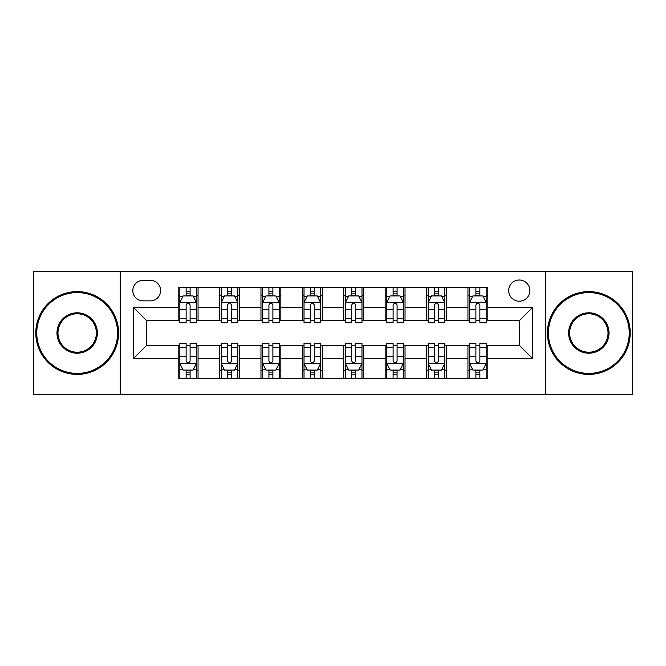 <?xml version="1.0" encoding="UTF-8"?>
<svg xmlns="http://www.w3.org/2000/svg" width="666" height="666" viewBox="0 0 666 666"><rect width="100%" height="100%" fill="white"/><g stroke="black" fill="none" stroke-linecap="round" stroke-linejoin="round"><path stroke-width="1" d="M519.28 280.011A10.598 10.598 0 0 0 508.682 290.609A10.598 10.598 0 0 0 519.28 301.207A10.598 10.598 0 0 0 529.878 290.609A10.598 10.598 0 0 0 519.28 280.011M545.77 394.264L632.7 394.264L632.7 271.736L545.77 271.736L545.77 394.264L120.23 394.264L120.23 271.736L33.3 271.736L33.3 394.264L120.23 394.264M143.082 300.874L150.366 300.874A10.265 10.265 0 0 0 160.631 290.609A10.265 10.265 0 0 0 150.366 280.344L143.082 280.344A10.265 10.265 0 0 0 132.817 290.609A10.265 10.265 0 0 0 143.082 300.874M545.77 271.736L120.23 271.736M178.18 358.499L133.475 358.499L133.475 307.501L178.18 307.501L178.18 320.746L146.72 320.746L146.72 345.254L178.18 345.254L178.18 378.538L487.82 378.538L487.82 345.254L519.28 345.254L519.28 320.746L487.82 320.746L487.82 307.501L532.525 307.501L532.525 358.499L487.82 358.499M487.82 307.501L487.82 287.462L178.18 287.462L178.18 307.501M467.948 287.462L467.948 320.746L469.605 320.746M475.899 320.746L479.87 320.746M486.163 320.746L487.82 320.746M467.948 320.746L444.763 320.746M426.556 287.462L426.556 320.746L428.205 320.746M434.498 320.746L438.478 320.746M426.556 320.746L403.371 320.746M385.156 287.462L385.156 320.746L386.813 320.746M393.106 320.746L397.078 320.746M385.156 320.746L361.979 320.746M343.764 287.462L343.764 320.746L345.421 320.746M351.715 320.746L355.686 320.746M343.764 320.746L320.579 320.746M302.364 287.462L302.364 320.746L304.021 320.746M310.314 320.746L314.285 320.746M302.364 320.746L279.187 320.746M260.972 287.462L260.972 320.746L262.629 320.746M268.922 320.746L272.894 320.746M260.972 320.746L237.795 320.746M219.58 287.462L219.58 320.746L221.237 320.746M227.522 320.746L231.502 320.746M219.58 320.746L196.395 320.746M178.18 320.746L179.837 320.746M186.13 320.746L190.101 320.746M178.18 345.254L179.837 345.254M186.13 345.254L190.101 345.254M196.395 345.254L198.052 345.254L198.052 378.538M221.237 345.254L198.052 345.254M227.522 345.254L231.502 345.254M237.795 345.254L239.444 345.254L239.444 378.538M262.629 345.254L239.444 345.254M268.922 345.254L272.894 345.254M279.187 345.254L280.844 345.254L280.844 378.538M304.021 345.254L280.844 345.254M310.314 345.254L314.285 345.254M320.579 345.254L322.236 345.254L322.236 378.538M345.421 345.254L322.236 345.254M351.715 345.254L355.686 345.254M361.979 345.254L363.636 345.254L363.636 378.538M386.813 345.254L363.636 345.254M393.106 345.254L397.078 345.254M403.371 345.254L405.028 345.254L405.028 378.538M428.205 345.254L405.028 345.254M434.498 345.254L438.478 345.254M444.763 345.254L446.42 345.254L446.42 378.538M469.605 345.254L446.42 345.254M475.899 345.254L479.87 345.254M486.163 345.254L487.82 345.254M198.052 287.462L198.052 320.746M178.18 295.746L179.837 295.746M186.13 295.746L190.101 295.746M196.395 295.746L198.052 295.746M178.18 370.254L179.837 370.254M186.13 370.254L190.101 370.254M196.395 370.254L198.052 370.254M219.58 345.254L219.58 378.538M239.444 287.462L239.444 320.746M219.58 295.746L221.237 295.746M227.522 295.746L231.502 295.746M237.795 295.746L239.444 295.746M219.58 370.254L221.237 370.254M227.522 370.254L231.502 370.254M237.795 370.254L239.444 370.254M260.972 345.254L260.972 378.538M260.972 370.254L262.629 370.254M268.922 370.254L272.894 370.254M279.187 370.254L280.844 370.254M280.844 287.462L280.844 320.746M260.972 295.746L262.629 295.746M268.922 295.746L272.894 295.746M279.187 295.746L280.844 295.746M302.364 345.254L302.364 378.538M302.364 370.254L304.021 370.254M310.314 370.254L314.285 370.254M320.579 370.254L322.236 370.254M322.236 287.462L322.236 320.746M302.364 295.746L304.021 295.746M310.314 295.746L314.285 295.746M320.579 295.746L322.236 295.746M343.764 345.254L343.764 378.538M343.764 370.254L345.421 370.254M351.715 370.254L355.686 370.254M361.979 370.254L363.636 370.254M363.636 287.462L363.636 320.746M343.764 295.746L345.421 295.746M351.715 295.746L355.686 295.746M361.979 295.746L363.636 295.746M385.156 345.254L385.156 378.538M385.156 370.254L386.813 370.254M393.106 370.254L397.078 370.254M403.371 370.254L405.028 370.254M405.028 287.462L405.028 320.746M385.156 295.746L386.813 295.746M393.106 295.746L397.078 295.746M403.371 295.746L405.028 295.746M426.556 345.254L426.556 378.538M426.556 370.254L428.205 370.254M434.498 370.254L438.478 370.254M444.763 370.254L446.42 370.254M446.42 287.462L446.42 320.746M426.556 295.746L428.205 295.746M434.498 295.746L438.478 295.746M444.763 295.746L446.42 295.746M467.948 345.254L467.948 378.538M467.948 370.254L469.605 370.254M475.899 370.254L479.87 370.254M486.163 370.254L487.82 370.254M467.948 295.746L469.605 295.746M475.899 295.746L479.87 295.746M486.163 295.746L487.82 295.746M146.72 320.746L133.475 307.501M146.72 345.254L133.475 358.499M532.525 307.501L519.28 320.746M532.525 358.499L519.28 345.254M190.101 291.775L186.13 291.775M196.395 318.581L190.101 318.581L190.101 322.735L196.395 322.735L196.395 302.53L193.082 295.912L183.15 295.912L179.837 302.53L179.837 322.735L186.13 322.735L186.13 318.581L179.837 318.581M179.837 302.53L179.837 287.462M196.395 302.53L196.395 287.462M186.13 295.912L186.13 287.462M190.101 287.462L190.101 295.912M190.101 318.581L190.101 305.02C188.778 302.464 187.454 302.464 186.13 305.02L186.13 318.581M186.13 374.225L190.101 374.225M179.837 347.419L186.13 347.419L186.13 343.265L179.837 343.265L179.837 363.47L183.15 370.088L193.082 370.088L196.395 363.47L196.395 343.265L190.101 343.265L190.101 347.419L196.395 347.419M196.395 363.47L196.395 378.538M179.837 363.47L179.837 378.538M190.101 370.088L190.101 378.538M186.13 378.538L186.13 370.088M186.13 347.419L186.13 360.98C187.454 363.536 188.778 363.536 190.101 360.98L190.101 347.419M231.502 291.775L227.522 291.775M237.795 318.581L231.502 318.581L231.502 322.735L237.795 322.735L237.795 302.53L234.482 295.912L224.542 295.912L221.237 302.53L221.237 322.735L227.522 322.735L227.522 318.581L221.237 318.581M221.237 302.53L221.237 287.462M237.795 302.53L237.795 287.462M227.522 295.912L227.522 287.462M231.502 287.462L231.502 295.912M231.502 318.581L231.502 305.02C230.178 302.464 228.854 302.464 227.522 305.02L227.522 318.581M272.894 291.775L268.922 291.775M279.187 318.581L272.894 318.581L272.894 322.735L279.187 322.735L279.187 302.53L275.874 295.912L265.942 295.912L262.629 302.53L262.629 322.735L268.922 322.735L268.922 318.581L262.629 318.581M262.629 302.53L262.629 287.462M279.187 302.53L279.187 287.462M268.922 295.912L268.922 287.462M272.894 287.462L272.894 295.912M272.894 318.581L272.894 305.02C271.57 302.464 270.246 302.464 268.922 305.02L268.922 318.581M314.285 291.775L310.314 291.775M320.579 318.581L314.285 318.581L314.285 322.735L320.579 322.735L320.579 302.53L317.266 295.912L307.334 295.912L304.021 302.53L304.021 322.735L310.314 322.735L310.314 318.581L304.021 318.581M304.021 302.53L304.021 287.462M320.579 302.53L320.579 287.462M310.314 295.912L310.314 287.462M314.285 287.462L314.285 295.912M314.285 318.581L314.285 305.02C312.97 302.464 311.638 302.464 310.314 305.02L310.314 318.581M227.522 374.225L231.502 374.225M221.237 347.419L227.522 347.419L227.522 343.265L221.237 343.265L221.237 363.47L224.542 370.088L234.482 370.088L237.795 363.47L237.795 343.265L231.502 343.265L231.502 347.419L237.795 347.419M237.795 363.47L237.795 378.538M221.237 363.47L221.237 378.538M231.502 370.088L231.502 378.538M227.522 378.538L227.522 370.088M227.522 347.419L227.522 360.98C228.846 363.536 230.17 363.536 231.502 360.98L231.502 347.419M268.922 374.225L272.894 374.225M262.629 347.419L268.922 347.419L268.922 343.265L262.629 343.265L262.629 363.47L265.942 370.088L275.874 370.088L279.187 363.47L279.187 343.265L272.894 343.265L272.894 347.419L279.187 347.419M279.187 363.47L279.187 378.538M262.629 363.47L262.629 378.538M272.894 370.088L272.894 378.538M268.922 378.538L268.922 370.088M268.922 347.419L268.922 360.98C270.246 363.536 271.57 363.536 272.894 360.98L272.894 347.419M310.314 374.225L314.285 374.225M304.021 347.419L310.314 347.419L310.314 343.265L304.021 343.265L304.021 363.47L307.334 370.088L317.266 370.088L320.579 363.47L320.579 343.265L314.285 343.265L314.285 347.419L320.579 347.419M320.579 363.47L320.579 378.538M304.021 363.47L304.021 378.538M314.285 370.088L314.285 378.538M310.314 378.538L310.314 370.088M310.314 347.419L310.314 360.98C311.638 363.536 312.962 363.536 314.285 360.98L314.285 347.419M355.686 291.775L351.715 291.775M361.979 318.581L355.686 318.581L355.686 322.735L361.979 322.735L361.979 302.53L358.666 295.912L348.734 295.912L345.421 302.53L345.421 322.735L351.715 322.735L351.715 318.581L345.421 318.581M345.421 302.53L345.421 287.462M361.979 302.53L361.979 287.462M351.715 295.912L351.715 287.462M355.686 287.462L355.686 295.912M355.686 318.581L355.686 305.02C354.362 302.464 353.038 302.464 351.715 305.02L351.715 318.581M351.715 374.225L355.686 374.225M345.421 347.419L351.715 347.419L351.715 343.265L345.421 343.265L345.421 363.47L348.734 370.088L358.666 370.088L361.979 363.47L361.979 343.265L355.686 343.265L355.686 347.419L361.979 347.419M361.979 363.47L361.979 378.538M345.421 363.47L345.421 378.538M355.686 370.088L355.686 378.538M351.715 378.538L351.715 370.088M351.715 347.419L351.715 360.98C353.03 363.536 354.362 363.536 355.686 360.98L355.686 347.419M77.181 292.599A40.401 40.401 0 0 0 36.78 333A40.401 40.401 0 0 0 77.181 373.401A40.401 40.401 0 0 0 117.582 333A40.401 40.401 0 0 0 77.181 292.599M77.181 374.392A41.392 41.392 0 0 1 35.781 333A41.392 41.392 0 0 1 77.181 291.608A41.392 41.392 0 0 1 118.573 333A41.392 41.392 0 0 1 77.181 374.392M77.181 312.795A20.205 20.205 0 0 1 97.378 333A20.205 20.205 0 0 1 77.181 353.205A20.205 20.205 0 0 1 56.976 333A20.205 20.205 0 0 1 77.181 312.795M77.181 352.206A19.206 19.206 0 0 0 96.387 333A19.206 19.206 0 0 0 77.181 313.794A19.206 19.206 0 0 0 57.975 333A19.206 19.206 0 0 0 77.181 352.206M588.819 292.599A40.401 40.401 0 0 0 548.418 333A40.401 40.401 0 0 0 588.819 373.401A40.401 40.401 0 0 0 629.22 333A40.401 40.401 0 0 0 588.819 292.599M588.819 374.392A41.392 41.392 0 0 1 547.427 333A41.392 41.392 0 0 1 588.819 291.608A41.392 41.392 0 0 1 630.219 333A41.392 41.392 0 0 1 588.819 374.392M588.819 312.795A20.205 20.205 0 0 1 609.024 333A20.205 20.205 0 0 1 588.819 353.205A20.205 20.205 0 0 1 568.622 333A20.205 20.205 0 0 1 588.819 312.795M588.819 352.206A19.206 19.206 0 0 0 608.025 333A19.206 19.206 0 0 0 588.819 313.794A19.206 19.206 0 0 0 569.613 333A19.206 19.206 0 0 0 588.819 352.206M397.078 291.775L393.106 291.775M403.371 318.581L397.078 318.581L397.078 322.735L403.371 322.735L403.371 302.53L400.058 295.912L390.126 295.912L386.813 302.53L386.813 322.735L393.106 322.735L393.106 318.581L386.813 318.581M386.813 302.53L386.813 287.462M403.371 302.53L403.371 287.462M393.106 295.912L393.106 287.462M397.078 287.462L397.078 295.912M397.078 318.581L397.078 305.02C395.754 302.464 394.43 302.464 393.106 305.02L393.106 318.581M393.106 374.225L397.078 374.225M386.813 347.419L393.106 347.419L393.106 343.265L386.813 343.265L386.813 363.47L390.126 370.088L400.058 370.088L403.371 363.47L403.371 343.265L397.078 343.265L397.078 347.419L403.371 347.419M403.371 363.47L403.371 378.538M386.813 363.47L386.813 378.538M397.078 370.088L397.078 378.538M393.106 378.538L393.106 370.088M393.106 347.419L393.106 360.98C394.43 363.536 395.754 363.536 397.078 360.98L397.078 347.419M438.478 291.775L434.498 291.775M444.763 318.581L438.478 318.581L438.478 322.735L444.763 322.735L444.763 302.53L441.458 295.912L431.518 295.912L428.205 302.53L428.205 322.735L434.498 322.735L434.498 318.581L428.205 318.581M428.205 302.53L428.205 287.462M444.763 302.53L444.763 287.462M434.498 295.912L434.498 287.462M438.478 287.462L438.478 295.912M438.478 318.581L438.478 305.02C437.154 302.464 435.83 302.464 434.498 305.02L434.498 318.581M434.498 374.225L438.478 374.225M428.205 347.419L434.498 347.419L434.498 343.265L428.205 343.265L428.205 363.47L431.518 370.088L441.458 370.088L444.763 363.47L444.763 343.265L438.478 343.265L438.478 347.419L444.763 347.419M444.763 363.47L444.763 378.538M428.205 363.47L428.205 378.538M438.478 370.088L438.478 378.538M434.498 378.538L434.498 370.088M434.498 347.419L434.498 360.98C435.822 363.536 437.146 363.536 438.478 360.98L438.478 347.419M479.87 291.775L475.899 291.775M486.163 318.581L479.87 318.581L479.87 322.735L486.163 322.735L486.163 302.53L482.85 295.912L472.918 295.912L469.605 302.53L469.605 322.735L475.899 322.735L475.899 318.581L469.605 318.581M469.605 302.53L469.605 287.462M486.163 302.53L486.163 287.462M475.899 295.912L475.899 287.462M479.87 287.462L479.87 295.912M479.87 318.581L479.87 305.02C478.546 302.464 477.222 302.464 475.899 305.02L475.899 318.581M475.899 374.225L479.87 374.225M469.605 347.419L475.899 347.419L475.899 343.265L469.605 343.265L469.605 363.47L472.918 370.088L482.85 370.088L486.163 363.47L486.163 343.265L479.87 343.265L479.87 347.419L486.163 347.419M486.163 363.47L486.163 378.538M469.605 363.47L469.605 378.538M479.87 370.088L479.87 378.538M475.899 378.538L475.899 370.088M475.899 347.419L475.899 360.98C477.222 363.536 478.546 363.536 479.87 360.98L479.87 347.419M219.58 358.499L198.052 358.499M219.58 307.501L198.052 307.501M260.972 307.501L239.444 307.501M260.972 358.499L239.444 358.499M302.364 307.501L280.844 307.501M302.364 358.499L280.844 358.499M343.764 307.501L322.236 307.501M343.764 358.499L322.236 358.499M385.156 307.501L363.636 307.501M385.156 358.499L363.636 358.499M426.556 307.501L405.028 307.501M426.556 358.499L405.028 358.499M467.948 307.501L446.42 307.501M467.948 358.499L446.42 358.499M196.312 302.364L179.92 302.364M179.837 296.303L182.95 296.303M193.282 296.303L196.395 296.303M186.13 309.707L179.837 309.707M196.395 309.707L190.101 309.707M190.101 293.881L186.13 293.881M179.92 363.636L196.312 363.636M196.395 369.697L193.282 369.697M182.95 369.697L179.837 369.697M190.101 356.293L196.395 356.293M179.837 356.293L186.13 356.293M186.13 372.119L190.101 372.119M237.712 302.364L221.32 302.364M221.237 296.303L224.35 296.303M234.682 296.303L237.795 296.303M227.522 309.707L221.237 309.707M237.795 309.707L231.502 309.707M231.502 293.881L227.522 293.881M279.104 302.364L262.712 302.364M262.629 296.303L265.742 296.303M276.074 296.303L279.187 296.303M268.922 309.707L262.629 309.707M279.187 309.707L272.894 309.707M272.894 293.881L268.922 293.881M320.496 302.364L304.104 302.364M304.021 296.303L307.134 296.303M317.466 296.303L320.579 296.303M310.314 309.707L304.021 309.707M320.579 309.707L314.285 309.707M314.285 293.881L310.314 293.881M221.32 363.636L237.712 363.636M237.795 369.697L234.682 369.697M224.35 369.697L221.237 369.697M231.502 356.293L237.795 356.293M221.237 356.293L227.522 356.293M227.522 372.119L231.502 372.119M262.712 363.636L279.104 363.636M279.187 369.697L276.074 369.697M265.742 369.697L262.629 369.697M272.894 356.293L279.187 356.293M262.629 356.293L268.922 356.293M268.922 372.119L272.894 372.119M304.104 363.636L320.496 363.636M320.579 369.697L317.466 369.697M307.134 369.697L304.021 369.697M314.285 356.293L320.579 356.293M304.021 356.293L310.314 356.293M310.314 372.119L314.285 372.119M361.896 302.364L345.504 302.364M345.421 296.303L348.534 296.303M358.866 296.303L361.979 296.303M351.715 309.707L345.421 309.707M361.979 309.707L355.686 309.707M355.686 293.881L351.715 293.881M345.504 363.636L361.896 363.636M361.979 369.697L358.866 369.697M348.534 369.697L345.421 369.697M355.686 356.293L361.979 356.293M345.421 356.293L351.715 356.293M351.715 372.119L355.686 372.119M403.288 302.364L386.896 302.364M386.813 296.303L389.926 296.303M400.258 296.303L403.371 296.303M393.106 309.707L386.813 309.707M403.371 309.707L397.078 309.707M397.078 293.881L393.106 293.881M386.896 363.636L403.288 363.636M403.371 369.697L400.258 369.697M389.926 369.697L386.813 369.697M397.078 356.293L403.371 356.293M386.813 356.293L393.106 356.293M393.106 372.119L397.078 372.119M444.68 302.364L428.288 302.364M428.205 296.303L431.318 296.303M441.65 296.303L444.763 296.303M434.498 309.707L428.205 309.707M444.763 309.707L438.478 309.707M438.478 293.881L434.498 293.881M428.288 363.636L444.68 363.636M444.763 369.697L441.65 369.697M431.318 369.697L428.205 369.697M438.478 356.293L444.763 356.293M428.205 356.293L434.498 356.293M434.498 372.119L438.478 372.119M486.08 302.364L469.688 302.364M469.605 296.303L472.718 296.303M483.05 296.303L486.163 296.303M475.899 309.707L469.605 309.707M486.163 309.707L479.87 309.707M479.87 293.881L475.899 293.881M469.688 363.636L486.08 363.636M486.163 369.697L483.05 369.697M472.718 369.697L469.605 369.697M479.87 356.293L486.163 356.293M469.605 356.293L475.899 356.293M475.899 372.119L479.87 372.119"/></g></svg>
